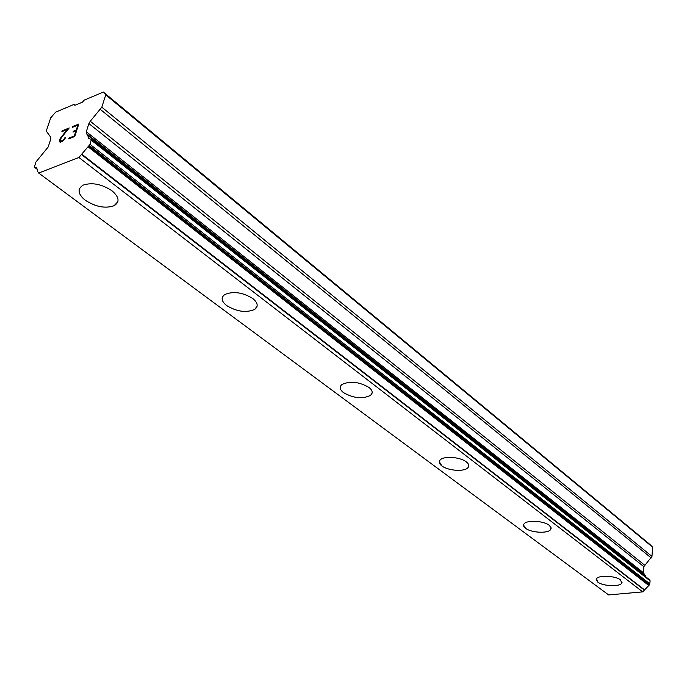 <?xml version="1.0" encoding="UTF-8"?>
<svg xmlns="http://www.w3.org/2000/svg" width="687" height="687" viewBox="0 0 687 687"><rect width="100%" height="100%" fill="white"/><g stroke="black" fill="none" stroke-linecap="round" stroke-linejoin="round"><path stroke-width="1.03" d="M622.053 582.327L621.752 583.151C619.734 586.99 602.782 586.209 597.767 582.078L596.187 579.588M597.759 582.095L596.514 578.737C598.54 574.933 615.646 575.74 620.55 579.914L621.744 583.169C619.734 587.016 602.782 586.234 597.759 582.095M551.094 528.44L550.596 529.6C547.908 533.705 531.094 532.777 525.538 528.26L523.554 525.04M525.538 528.277C523.52 526.723 523.039 525.246 524.095 523.855C526.809 519.793 543.778 520.763 549.205 525.323L550.991 527.539L550.588 529.625C547.908 533.722 531.094 532.803 525.538 528.277M468.774 466.044L467.933 467.684C464.412 471.96 447.941 470.793 441.801 465.863L439.259 461.621M441.801 465.889C439.07 463.759 438.529 461.784 440.169 459.947C443.733 455.721 460.359 456.958 466.344 461.922C468.938 464.008 469.461 465.932 467.924 467.701C464.412 471.978 447.941 470.818 441.801 465.889M372.131 392.964L370.705 395.257C362.796 399.207 353.753 398.348 343.577 392.672L340.846 389.804L340.245 386.953M343.569 392.698C339.799 389.701 339.198 387.004 341.765 384.608C349.82 380.735 358.889 381.671 368.953 387.399C372.534 390.336 373.118 392.964 370.705 395.283C362.788 399.233 353.745 398.374 343.569 392.698M257.093 306.247L254.731 309.365C246.324 313.006 236.989 311.752 226.727 305.603C223.249 302.941 221.764 300.305 222.27 297.694M226.719 305.638C221.412 301.31 220.767 297.608 224.778 294.525C233.357 291.005 242.7 292.344 252.825 298.544C257.891 302.804 258.518 306.419 254.722 309.39C246.324 313.032 236.989 311.778 226.719 305.638M117.855 201.703L114.128 205.688C105.326 208.719 95.759 206.924 85.411 200.312C80.448 196.465 78.412 192.738 79.297 189.105M85.403 200.338C77.803 193.966 77.081 188.882 83.247 185.078C92.238 182.21 101.822 184.116 111.99 190.788C119.255 197.075 119.959 202.047 114.119 205.722C105.317 208.745 95.751 206.95 85.403 200.338M75.956 130.925L73.028 132.11L73.294 131.286L76.223 130.101L77.829 125.154L72.47 127.327L72.745 126.511L78.79 124.046L74.771 136.455L68.709 138.886L68.983 138.053L74.342 135.906L75.956 130.925L74.368 135.914L69.001 138.07L68.734 138.868M73.294 131.286L73.062 132.102M76.223 130.101L73.32 131.303M77.829 125.154L76.24 130.118M72.745 126.511L72.504 127.318M78.782 124.072L72.762 126.52M64.664 138.362L65.583 137.409L64.449 139.555L62.543 141.359L60.559 142.149L59.443 141.556L59.769 141.96M59.443 141.556L59.348 140.543L59.468 141.574M59.348 140.543L59.752 139.324L59.365 140.56M59.752 139.324L60.636 137.941L59.769 139.341M60.636 137.941L62.852 135.038L60.654 137.958M62.852 135.038L67.489 129.362L62.869 135.056M67.489 129.362L61.873 131.646L62.139 130.831L61.899 131.638M64.887 137.683L64.681 138.379M65.574 137.434L64.904 137.701M62.757 140.552L63.848 139.641L60.911 141.316L60.155 141.118L62.775 140.569M62.139 130.831L69.215 127.945L61.255 137.812L60.155 141.118M69.189 127.98L62.156 130.848M34.754 167.473L36.755 167.843L37.656 171.561L38.687 173.047L78.902 157.486L90.057 144.373L91.328 139.341L88.675 138.542L87.764 135.348L86.364 133.493L86.296 131.724L88.898 123.566L90.263 121.247L101.822 107.181L105.729 94.832L103.351 92.075L84.192 100.139L82.449 102.148L74.892 105.317L74.119 104.381L55.63 112.161L50.692 117.863L46.639 129.92L46.647 131.621L50.804 137.28L50.821 139.006L48.15 147.018L35.801 162.166L34.444 167.078L37.691 169.655L34.822 167.508M645.196 575.526L643.367 572.692L643.831 566.655L651.963 556.41L652.65 547.204L649.756 544.319L103.351 92.075M645.806 576.831L645.342 575.637L87.661 135.038M38.687 173.047L608.622 594.925L642.688 591.876L649.558 584.714L650.151 580.876L649.447 579.708M74.119 104.381L75.158 105.205M35.123 167.534L37.665 169.423M78.902 157.486L642.688 591.876M81.461 154.558L644.372 590.107M81.736 154.154L644.526 589.858M88.065 146.812L648.665 585.418M88.795 146.211L649.189 585.101M87.764 135.348L645.617 576.015M105.729 94.832L652.65 547.204M89.362 145.558L649.558 584.714M90.057 144.373L649.928 583.916M91.362 140.242L650.151 580.876M91.328 139.341L649.902 580.137M91.088 139.049L649.61 579.845M86.364 133.493L643.856 574.16M86.296 131.724L643.367 572.692M88.898 123.566L643.831 566.655M90.263 121.247L644.543 565.083M100.457 109.499L651.25 557.981M101.822 107.181L651.963 556.41M91.045 138.997L649.516 579.759M87.601 134.97L645.342 575.637"/></g></svg>

